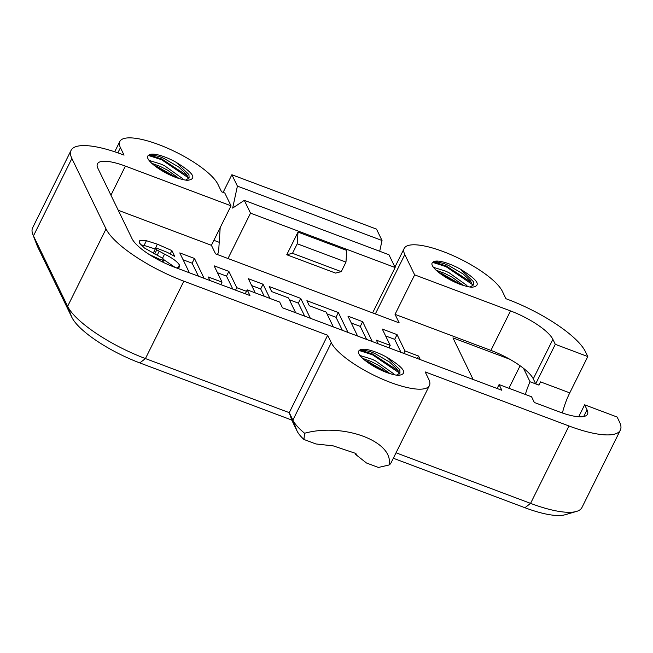 <?xml version="1.0" encoding="UTF-8"?>
<svg xmlns="http://www.w3.org/2000/svg" width="653" height="653" viewBox="0 0 653 653"><rect width="100%" height="100%" fill="white"/><g stroke="black" fill="none" stroke-linecap="round" stroke-linejoin="round"><path stroke-width="0.98" d="M472.584 284.635L445.934 266.612L432.743 262.392M471.678 287.255A28.348 7.942 -153.6 0 1 460.202 284.382C444.138 278.415 427.65 265.453 432.882 262.294M471.735 282.708L446.219 265.942L433.592 261.837M441.975 274.497L440.579 273.893M461.034 284.667L442.342 273.868L438.441 272.285M458.463 283.68L441.999 274.505M188.211 177.706L161.552 159.683L148.37 155.471M187.297 180.334A28.348 7.942 -153.6 0 1 175.828 177.453C159.756 171.486 143.276 158.524 148.509 155.373M187.362 175.779L161.846 159.022L149.219 154.908M157.593 167.568L156.206 166.972M176.653 177.738L157.961 166.939L154.067 165.356M174.09 176.751L157.626 167.584M359.615 350.22L361.95 349.722L370.316 351.632L374.936 353.526L389.572 362.072L396.991 369.035L399.252 373.989M359.411 350.449A23.23 6.506 -153.6 0 1 375.687 352.057A23.23 6.506 -153.6 0 1 386.984 357.371C404.55 368.104 408.288 374.12 398.191 375.418L398.689 375.434M362.505 358.317L371.051 361.444L378.503 365.272L390.004 373.614M394.126 374.708L392.828 373.173L375.573 360.921L372.12 359.272L359.958 355.477M396.502 375.173L399.971 373.083L399.816 369.655L386.984 357.371M148.745 155.153L151.08 154.663L159.454 156.565L164.074 158.467L178.71 167.013L186.121 173.976L188.391 178.93M148.541 155.39A23.23 6.506 -153.6 0 1 164.817 156.989A23.23 6.506 -153.6 0 1 176.114 162.311C193.688 173.037 197.426 179.053 187.329 180.359L187.819 180.367M151.643 163.25L160.181 166.376L167.633 170.204L179.142 178.547M183.264 179.648L181.999 178.155L164.768 165.895L161.25 164.205L149.088 160.409M185.64 180.106L189.101 178.024L188.954 174.596L176.114 162.311M433.119 262.082L435.461 261.584L443.828 263.494L448.448 265.387L463.083 273.934L470.503 280.896L472.764 285.851M432.923 262.31A23.23 6.506 -153.6 0 1 449.191 263.918A23.23 6.506 -153.6 0 1 460.487 269.232C478.061 279.966 481.8 285.981 471.703 287.279L472.201 287.296M436.016 270.179L444.562 273.305L452.015 277.133L463.516 285.475M467.638 286.569L466.381 285.083L449.142 272.815L445.632 271.134L433.461 267.338M470.013 287.034L473.482 284.945L473.327 281.525L460.487 269.232M399.081 372.773L372.422 354.75L359.24 350.53M398.167 375.393A28.348 7.942 -153.6 0 1 386.69 372.52C370.626 366.553 354.146 353.591 359.379 350.432M398.224 370.847L372.716 354.081L360.081 349.975M368.463 362.635L367.076 362.04M387.523 372.806L368.831 362.007L364.937 360.423M384.96 371.818L368.496 362.644M356.448 454.17L355.526 453.345L333.226 445.877L315.864 443.95L303.931 439.461L304.584 433.249C343.576 422.524 394.396 441.632 389.025 465.001L378.397 467.466L366.455 462.977L355.216 454.121L356.448 454.17M389.025 465.001A55.113 15.443 -153.6 0 0 390.992 462.953L429.413 385.556A55.113 15.443 -153.6 0 0 428.801 379.385L425.176 371.916L568.992 425.985A72.565 20.333 26.4 0 0 620.35 430.139A72.565 20.333 26.4 0 0 619.542 422.018L617.126 417.03L584.631 404.811L587.047 409.798A39.498 11.068 26.4 0 1 587.48 414.222A39.498 11.068 26.4 0 1 559.523 411.953L534.342 402.485L531.575 396.795L499.08 384.576L501.839 390.265L282.463 307.783L279.704 302.086L247.201 289.867L249.96 295.556L174.4 267.15A39.498 11.068 -153.6 0 1 132.045 238.712L97.877 168.27A39.498 11.068 -153.6 0 1 97.436 163.846A39.498 11.068 -153.6 0 1 125.392 166.107L231.015 205.817L224.803 193.01L221.555 191.794L217.931 184.317A55.113 15.443 -153.6 0 0 167.413 148.133A55.113 15.443 -153.6 0 0 119.817 141.489A55.113 15.443 -153.6 0 0 120.43 147.66L124.054 155.128L122.429 154.516A72.565 20.333 26.4 0 0 71.071 150.361A72.565 20.333 26.4 0 0 71.879 158.491L106.039 228.934A72.565 20.333 26.4 0 0 183.86 281.182L327.675 335.25L331.3 342.727L292.879 420.124L289.255 412.647L291.736 420.042L297.082 431.07A45.922 12.864 26.4 0 0 303.931 439.461M429.413 385.556A55.113 15.443 -153.6 0 1 381.817 378.911A55.113 15.443 -153.6 0 1 331.3 342.727M375.353 313.93L404.811 254.588L414.647 274.864L510.515 310.918A39.498 11.068 26.4 0 1 552.879 339.348L555.295 344.327L535.689 383.817L533.272 378.838A39.498 11.068 26.4 0 0 523.526 368.333A39.498 11.068 26.4 0 0 509.756 359.232A39.498 11.068 26.4 0 0 490.917 350.4L395.041 314.354L399.187 322.892L215.555 253.846L211.417 245.308L118.25 210.282M473.131 379.466L452.953 337.87L509.756 359.232M357.599 336.034L347.959 316.15L362.644 321.676L372.283 341.552M295.654 312.738L288.455 297.899L271.664 291.581L269.224 286.553L300.707 298.388L310.346 318.264M255.233 292.887L248.352 278.7L263.037 284.226L269.918 298.405M189.419 272.799L179.779 252.915L194.463 258.441L204.103 278.317M209.956 280.512L208.225 276.954L222.028 282.145L214.119 265.828L228.868 271.379L236.786 287.695L246.475 291.336M149.243 254.507L159.226 259.029L162.981 260.114L163.936 259.567L162.197 258.008L144.444 248.009L139.464 243.047L139.195 241.177L140.273 240.312L146.419 240.704L157.332 244.173L171.886 250.572L174.726 256.425L167.192 252.295L156.442 248.067L155.651 248.679L156.761 249.846L164.556 254.148C172.204 257.886 177.159 261.494 179.428 264.971L179.616 267.004L176.367 267.885M153.259 253.242L155.618 248.23L153.357 253.299M162.858 262.155L163.936 259.567M333.324 326.9L326.125 312.061L309.334 305.743L306.894 300.715L338.368 312.55L348.008 332.426M378.128 343.747L376.406 340.189L390.208 345.38L382.291 329.063L397.048 334.614L404.958 350.93L418.589 356.056L420.32 359.615M414.647 274.864L395.041 314.354M584.631 404.811L578.697 416.761M555.295 344.327L587.79 356.554L569.759 392.877A33.066 10.807 -69.4 0 0 562.413 412.998M525.347 394.453A33.066 10.807 110.6 0 1 530.04 381.76L538.978 385.123A33.066 10.807 110.6 0 1 540.513 381.883L538.937 385.041L535.689 383.817M523.526 368.333L530.04 381.76M508.924 388.274L520.098 365.762M327.675 335.25L289.255 412.647L145.439 358.57A72.565 20.333 -153.6 0 1 67.626 306.33L33.458 235.888A72.565 20.333 -153.6 0 1 32.838 234.476L37.123 245.61A63.374 17.753 26.4 0 0 37.662 246.842L71.83 317.285A63.374 17.753 26.4 0 0 139.799 362.913L291.736 420.042M393.326 458.243L524.922 507.724A63.374 17.753 26.4 0 0 565.008 514.768L576.46 511.446A72.565 20.333 -153.6 0 1 530.571 503.381L396.036 452.798M304.584 433.249A55.113 15.443 -153.6 0 1 292.879 420.124L297.082 431.07M362.644 321.676L360.293 326.41L366.594 339.413M351.29 323.031L360.293 326.41M300.707 298.388L298.348 303.123L304.657 316.125M289.352 299.743L298.348 303.123M263.037 284.226L260.686 288.961L264.228 296.266M251.683 285.581L260.686 288.961M194.463 258.441L192.113 263.175L198.422 276.178M183.118 259.796L192.113 263.175M236.786 287.695L235.562 290.144M228.868 271.379L226.518 276.113L232.819 289.116M217.449 272.709L226.518 276.113M222.028 282.145L220.812 284.602M162.981 260.114L162.14 261.796M159.226 259.029L158.72 260.049M179.428 264.971L178.049 267.746M163.976 259.821L175.184 267.444M164.556 254.148L162.532 258.237M159.12 251.332L157.169 255.266M156.761 249.846L154.696 253.993M171.886 250.572L170.245 253.878M157.332 244.173L155.226 249.005M146.419 240.704L144.068 245.438L154.981 248.915M140.77 244.883L144.068 245.438M140.273 240.312L139.244 242.385M338.368 312.55L336.017 317.285L342.327 330.287M327.022 313.905L336.017 317.285M418.589 356.056L417.373 358.505M404.958 350.93L403.742 353.379M397.048 334.614L394.698 339.348L400.999 352.351M385.629 335.944L394.698 339.348M390.208 345.38L388.992 347.837M217.4 254.539L218.567 252.205L220.192 227.636M223.122 192.382L231.88 174.735L237.406 186.113L232.664 208.078L244.304 200.349L250.515 213.156L227.995 258.523M379.703 251.258L382.029 240.5L376.503 229.113L231.88 174.735M382.029 240.5L237.406 186.113M372.618 312.901L395.147 267.534L388.935 254.727L244.304 200.349M298.005 232.093L297.229 243.781L292.503 253.307L286.757 254.752L298.005 232.093L346.751 250.417L345.976 262.106L297.229 243.781M286.757 254.752L335.503 273.076L341.25 271.64L345.976 262.106M250.515 213.156L395.147 267.534M341.25 271.64L292.503 253.307M499.08 384.576L497.129 388.494M247.201 289.867L245.259 293.793M32.838 234.476A72.565 20.333 -153.6 0 1 32.65 227.758L71.071 150.361M620.35 430.139L581.929 507.536A72.565 20.333 -153.6 0 1 576.46 511.446M587.79 356.554L585.374 351.567A72.565 20.333 26.4 0 0 507.561 299.327L505.928 298.715L502.312 291.246A55.113 15.443 -153.6 0 0 451.786 255.062A55.113 15.443 -153.6 0 0 404.199 248.409A55.113 15.443 -153.6 0 0 404.811 254.588M219.22 242.32L213.89 240.32M211.417 245.308L231.015 205.817M125.392 166.107L110.945 195.214M490.917 350.4L510.515 310.918M552.879 339.348L533.272 378.838M587.047 409.798L583.692 416.541M569.759 392.877L540.513 381.883M37.662 246.842L33.458 235.888L71.879 158.491M71.83 317.285L67.626 306.33L106.039 228.934M139.799 362.913L145.439 358.57L183.86 281.182M524.922 507.724L530.571 503.381L568.992 425.985M117.85 152.859L120.43 147.66M394.926 267.085L404.199 248.409M114.708 151.79L119.817 141.489"/></g></svg>
